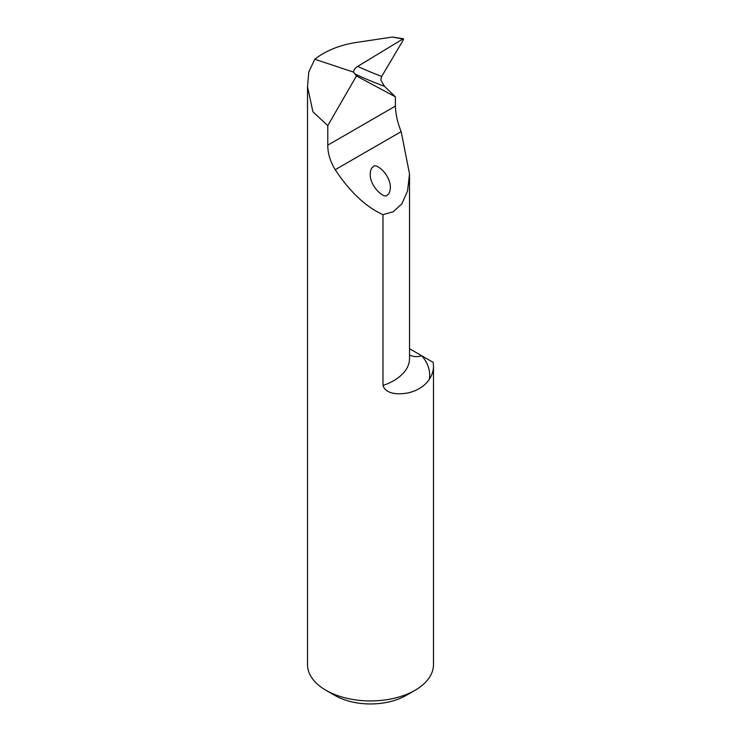 <?xml version="1.0" encoding="UTF-8"?>
<svg xmlns="http://www.w3.org/2000/svg" width="741" height="741" viewBox="0 0 741 741"><rect width="100%" height="100%" fill="white"/><g stroke="black" fill="none" stroke-linecap="round" stroke-linejoin="round"><path stroke-width="1.11" d="M433.105 362.34A62.985 36.365 180 0 1 433.485 366.313A62.985 36.365 180 0 1 429.308 379.327A74.322 42.904 0 0 0 421.777 355.81L433.105 362.34M403.512 38.782L392.424 37.05L355.736 42.543C339.452 45.164 325.79 50.731 314.758 59.234L308.765 72.099L307.515 86.753L312.915 111.771L327.781 125.646L327.781 145.153C327.735 153.267 330.217 161.445 335.219 169.708C349.872 191.873 365.785 206.859 382.986 214.668L382.986 385.496C386.089 395.166 400.77 394.444 408.671 392.786C418.007 390.414 424.889 385.931 429.308 379.327M433.485 366.313L433.485 664.575A62.985 36.365 180 0 1 415.034 690.288A62.985 36.365 180 0 1 325.966 690.288A62.985 36.365 180 0 1 307.515 664.575L307.515 86.753M409.523 348.724L421.777 355.81A20.155 14.709 -41 0 1 409.523 354.958M325.966 690.288L334.867 695.428A50.388 29.094 0 0 0 406.133 695.428L415.034 690.288M382.986 214.668L393.267 211.741L401.881 203.812L407.569 190.872L409.523 173.968L401.168 131.639C397.546 122.571 395.629 114.058 395.398 106.111L395.398 96.821L384.422 86.243L380.791 79.935L381.708 76.416L403.493 39.643L402.9 38.977L403.493 39.643M327.781 125.646L356.458 75.971L395.398 96.821M387.404 194.8C385.616 199.885 369.805 187.399 370.204 173.94C370.528 169.856 371.51 167.522 373.158 166.957C374.946 161.871 390.757 174.357 390.359 187.816C390.035 191.9 389.053 194.235 387.404 194.8M356.458 75.971L353.587 72.146C353.587 70.071 354.948 68.153 357.681 66.384L402.9 38.977L392.424 37.05M353.587 72.146L314.758 59.234M409.523 173.968L409.523 358.598A54.167 31.27 180 0 1 382.986 385.496M327.781 145.153L395.398 106.111M335.219 169.708L401.168 131.639M354.504 73.748A1574.56 662.88 136.2 0 0 384.422 86.243M381.708 76.416A1568.262 660.231 -43.8 0 1 357.681 66.384"/></g></svg>
